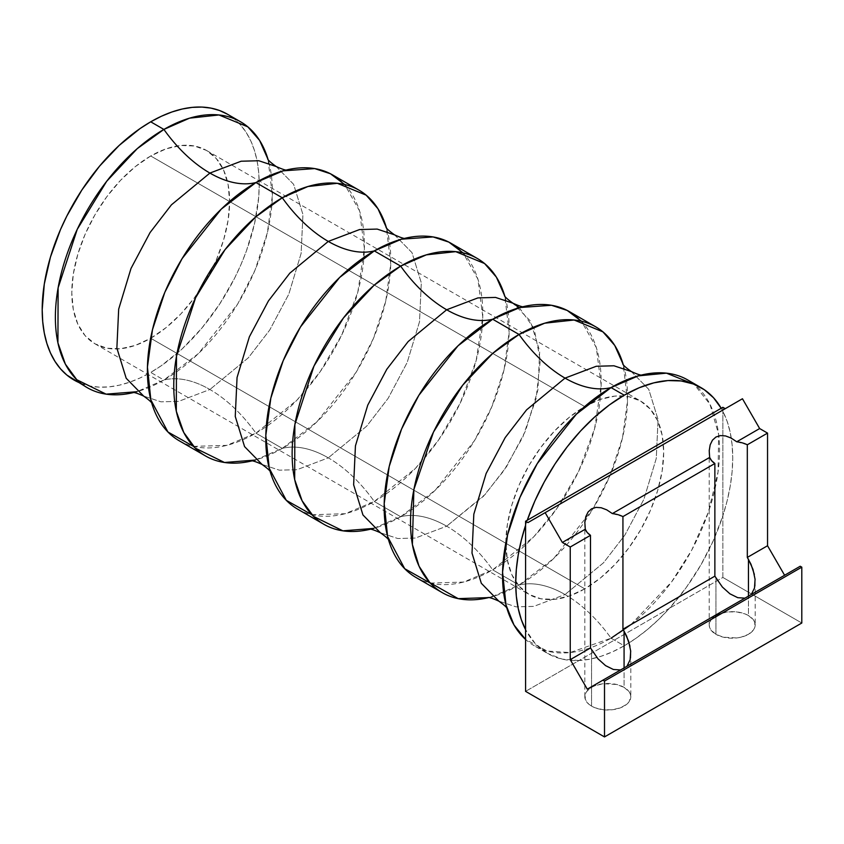 <?xml version="1.0" encoding="UTF-8"?>
<svg xmlns="http://www.w3.org/2000/svg" width="844" height="844" viewBox="0 0 844 844"><rect width="100%" height="100%" fill="white"/><g stroke="black" fill="none" stroke-linecap="round" stroke-linejoin="round"><path stroke-width="0.63" stroke-dasharray="4.22 3.17" d="M193.508 446.381L226.814 445.358L255.911 433.151A111.608 64.439 -120 0 0 209.903 389.506L178.664 401.354L161.014 401.839L143.638 396.068L161.014 401.839L178.664 401.354L209.903 389.506A111.608 64.439 60 0 1 255.911 433.151L297.056 400.035L320.129 371.771L341.714 335.015L357.814 292.098L364.386 248.41L359.533 210.842L344.679 184.53M311.879 514.734L345.196 513.711L374.293 501.494A111.608 64.439 -120 0 0 328.284 457.849L297.046 469.697L279.396 470.182L262.02 464.411L279.396 470.182L297.046 469.697L328.284 457.849A111.608 64.439 60 0 1 374.293 501.494L415.438 468.378L438.511 440.114L460.096 403.358L476.195 360.441L482.768 316.764L477.915 279.185L463.061 252.883M430.261 583.077L463.578 582.054L492.674 569.837A111.608 64.439 -120 0 0 446.666 526.192L415.427 538.039L397.777 538.525L380.391 532.754L397.777 538.525L415.427 538.039L446.666 526.192A111.608 64.439 60 0 1 492.674 569.837L533.819 536.731L556.892 508.468L578.478 471.701L594.566 428.784L601.15 385.107L596.297 347.528L581.442 321.226M534.315 645.787A153.46 88.599 120 0 1 525.58 639.435L547.123 651.04L570.101 652.57L611.045 638.191A111.608 64.439 -120 0 0 565.037 594.535L533.798 606.382L516.148 606.878L498.772 601.107L516.148 606.878L533.798 606.382L565.037 594.535A111.608 64.439 60 0 1 611.045 638.191L624.233 645.797A153.46 88.599 -60 0 1 579.026 660.504A153.46 88.599 -60 0 1 547.503 653.404A153.46 88.599 -60 0 1 525.58 629.656L535.138 643.466L547.503 653.404L534.315 645.787A153.46 88.599 120 0 0 611.045 638.191A153.46 88.599 120 0 0 718.803 435.873A153.46 88.599 120 0 0 687.776 379.979M630.806 624.687L671.581 581.927L691.785 550.003L708.338 512.224L718.044 472.018L718.634 434.417L709.962 404.255L694.084 384.284M631.312 371.539L648.751 389.348L658.067 419.531L656.263 458.45L643.951 499.152L624.887 535.054L603.513 562.79L565.037 594.535L603.513 562.79L624.887 535.054L643.951 499.152L656.263 458.45L658.067 419.531L648.751 389.348L631.312 371.539M519.324 307.691L534.094 328.538L540.329 360.272L536.109 398.632L522.752 437.213L503.9 470.625L483.38 496.346L446.666 526.192L485.142 494.436L506.505 466.711L525.569 430.799L537.881 390.107L539.696 351.188L530.38 320.994L512.93 303.196M394.549 234.854L411.999 252.651L421.314 282.846L419.51 321.764L407.188 362.456L388.124 398.357L366.76 426.093L328.284 457.849L366.76 426.093L388.124 398.357L407.188 362.456L419.51 321.764L421.314 282.846L411.999 252.651L394.549 234.854M276.167 166.511L293.617 184.308L302.933 214.492L301.129 253.411L288.817 294.113L269.742 330.015L248.379 357.75L209.903 389.506L248.379 357.75L269.742 330.015L288.817 294.113L301.129 253.411L302.933 214.492L293.617 184.308L276.167 166.511M80.855 383.334A153.46 88.599 120 0 0 150.717 372.415L163.894 380.032A153.46 88.599 -60 0 1 137.234 391.574M136.665 391.743A153.46 88.599 -60 0 1 133.405 392.587M73.987 380.011L81.879 383.714L90.424 386.109L99.56 387.153L109.192 386.858L119.215 385.212L129.543 382.226L140.083 377.954L150.717 372.415A153.46 88.599 120 0 0 250.963 237.185A153.46 88.599 120 0 0 227.447 114.214L234.6 119.194L240.941 125.408L246.416 132.793L250.963 141.286L254.561 150.791L257.146 161.225L258.707 172.482L259.224 184.467L258.707 197.042L254.561 223.533L246.416 250.932L240.941 264.636L234.6 278.172L219.556 304.23L201.864 328.084L182.209 348.836L161.352 365.674L150.717 372.415L163.894 380.032A153.46 88.599 -60 0 0 268.033 159.389L272.369 195.502L267.348 232.807L254.993 270.217L237.702 303.977L198.562 353.446L163.894 380.032A111.608 64.439 60 0 1 209.903 389.506A111.608 64.439 -120 0 0 163.894 380.032L136.707 391.732L132.603 392.555M179.181 440.747A153.46 88.599 120 0 0 255.911 433.151L282.276 448.375A153.46 88.599 -60 0 1 255.616 459.927M255.046 460.086A153.46 88.599 -60 0 1 251.786 460.929M332.642 174.951A153.46 88.599 120 0 1 356.168 297.921A153.46 88.599 120 0 1 255.911 433.151L282.276 448.375A153.46 88.599 -60 0 0 386.415 227.732L390.751 263.845L385.729 301.16L373.375 338.571L356.084 372.32L316.943 421.789L282.276 448.375A111.608 64.439 60 0 1 328.284 457.849A111.608 64.439 -120 0 0 282.276 448.375L255.088 460.075L250.984 460.898M297.563 509.101A153.46 88.599 120 0 0 374.293 501.494L400.657 516.718A153.46 88.599 -60 0 1 373.998 528.27M373.428 528.428A153.46 88.599 -60 0 1 370.157 529.272M451.023 243.294A153.46 88.599 120 0 1 474.55 366.264A153.46 88.599 120 0 1 374.293 501.494L400.657 516.718A153.46 88.599 -60 0 0 504.796 296.075L509.132 332.188L504.111 369.503L491.746 406.913L474.455 440.663L435.325 490.142L400.657 516.718A111.608 64.439 60 0 1 446.666 526.192A111.608 64.439 -120 0 0 400.657 516.718L373.459 528.418L369.366 529.241M415.934 577.444A153.46 88.599 120 0 0 492.674 569.837L519.039 585.061A153.46 88.599 -60 0 1 492.379 596.613M491.809 596.771A153.46 88.599 -60 0 1 488.539 597.615L491.841 596.761L487.748 597.584M569.405 311.636A153.46 88.599 120 0 1 592.921 434.607A153.46 88.599 120 0 1 492.674 569.837L519.039 585.061A153.46 88.599 -60 0 0 623.178 364.418L627.514 400.541L622.492 437.846L610.128 475.256L592.836 509.006L553.706 558.485L519.039 585.061A111.608 64.439 60 0 1 565.037 594.535A111.608 64.439 -120 0 0 519.039 585.061L491.841 596.761M525.58 525.253A153.46 88.599 -60 0 1 527.257 520.263A153.46 88.599 -60 0 0 525.58 525.253M150.717 338.244A111.608 64.439 120 0 0 223.628 239.896A111.608 64.439 120 0 0 206.516 150.454A111.608 64.439 120 0 0 150.717 155.982L584.776 406.586A111.608 64.439 -60 0 1 640.575 401.058A111.608 64.439 -60 0 1 657.687 490.491A111.608 64.439 -60 0 1 584.776 588.848L150.717 338.244L166.11 327.599L180.911 313.873L194.563 297.573L206.516 279.332L216.338 259.857L223.628 239.896L228.112 220.2L229.631 201.547L228.112 184.646L223.628 170.14L216.338 158.598L206.516 150.454L194.563 146.033L180.911 145.484L166.11 148.85L150.717 155.982L135.314 166.627L120.513 180.363L106.871 196.652L94.908 214.893L85.096 234.368L77.806 254.339L73.312 274.026L71.793 292.678L73.312 309.579L77.806 324.085L85.096 335.627L94.908 343.772L106.871 348.203L120.513 348.741L135.314 345.386L150.717 338.244L584.776 588.848A111.608 64.439 -60 0 1 528.966 594.366A111.608 64.439 -60 0 1 511.854 504.934A111.608 64.439 -60 0 1 584.776 406.586L150.717 155.982A111.608 64.439 120 0 0 77.806 254.339A111.608 64.439 120 0 0 94.908 343.772A111.608 64.439 120 0 0 150.717 338.244M591.56 706.122L591.56 649.901L591.56 706.122A22.988 13.272 0 0 0 616.616 709.002A22.988 13.272 0 0 0 630.806 696.743A22.988 13.272 0 0 0 624.075 687.354A22.988 13.272 0 0 0 599.018 684.473A22.988 13.272 0 0 0 584.829 696.743A22.988 13.272 0 0 0 591.56 706.122L588.701 704.118L585.261 699.328L585.261 694.148L586.569 691.658L591.56 687.354L595.041 685.697L603.333 683.724L616.616 684.473L624.075 687.354L624.075 667.942L624.075 687.354L629.054 691.658L630.362 694.148L630.806 696.743L629.054 701.818L626.934 704.118L620.593 707.778L612.301 709.762L603.333 709.762L595.041 707.778L591.56 706.122M715.934 634.319L715.934 578.087L715.934 634.319A22.988 13.272 0 0 0 740.99 637.199A22.988 13.272 0 0 0 755.18 624.929A22.988 13.272 0 0 0 748.449 615.54A22.988 13.272 0 0 0 723.392 612.67A22.988 13.272 0 0 0 709.203 624.929A22.988 13.272 0 0 0 715.934 634.319L710.954 630.014L709.646 627.525L709.203 624.929L710.954 619.855L715.934 615.54L719.415 613.894L727.707 611.911L736.675 611.911L744.967 613.894L748.449 615.54L748.449 596.128L748.449 615.54L753.439 619.855L754.747 622.344L754.747 627.525L753.439 630.014L748.449 634.319L740.99 637.199L736.675 637.948L723.392 637.199L715.934 634.319M784.593 575.26L751.318 594.471L784.593 575.26M611.045 638.191L624.233 645.797A153.46 88.599 -60 0 0 669.44 608.302L579.026 660.504L589.861 659.196L601.097 656.273L612.596 651.79L624.233 645.797L635.87 638.359L647.369 629.561L658.605 619.507L669.44 608.302A153.46 88.599 -60 0 0 722.875 515.747L727.159 500.756L730.25 485.996L732.117 471.638L732.75 457.849L732.117 444.777L730.25 432.571L727.159 421.388L722.875 411.344A153.46 88.599 -60 0 0 721.209 408.285A153.46 88.599 -60 0 1 722.875 411.344A153.46 88.599 -60 0 1 722.875 515.747L722.875 577.454L669.44 608.302L722.875 577.454L801.8 623.02L722.875 577.454L722.875 407.314L722.875 515.747L713.328 540.582L700.963 564.794L686.183 587.614L669.44 608.302L525.58 691.363L579.026 660.504L562.283 659.143L547.503 653.404M725.249 408.686L527.954 522.594L725.249 408.686M587.297 689.179L751.318 594.471L587.297 689.179M630.7 651.104L629.972 646.209M755.074 579.3L754.346 574.405M584.776 588.848L569.373 595.98L554.571 599.346L540.93 598.797L528.966 594.366L519.155 586.232L511.854 574.68L507.371 560.184L505.851 543.283L507.371 524.62L511.854 504.934L519.155 484.973L528.966 465.498L540.93 447.257L554.571 430.957L569.373 417.221L584.776 406.586L600.168 399.444L614.97 396.089L628.622 396.627L640.575 401.058L650.386 409.203L657.687 420.745L662.171 435.251L663.69 452.152L662.171 470.804L657.687 490.491L650.386 510.462L640.575 529.937L628.622 548.167L614.97 564.467L600.168 578.203L584.776 588.848M736.738 441.781L747.309 444.788M612.364 513.585L622.935 516.602M150.854 399.898L151.772 403.189M269.236 468.251L270.154 471.532M387.618 536.594L388.525 539.875M505.999 604.937L506.906 608.229M638.243 375.886L641.545 375.031M519.862 307.532L523.164 306.678M401.48 239.19L404.782 238.335M283.099 170.847L286.401 169.992M268.951 162.67L267.611 158.714M387.333 231.013L385.993 227.057M505.704 299.367L504.374 295.4M624.085 367.71L622.745 363.753M206.516 150.454L640.575 401.058M584.829 696.743L584.829 523.713M709.203 624.929L709.203 451.909M755.18 581.98L755.18 624.929M630.806 653.784L630.806 696.743M94.908 343.772L528.966 594.366"/><path stroke-width="1.27" d="M344.679 184.53L330.458 173.758L314.696 168.589L283.099 170.847L255.911 182.547A111.608 64.439 60 0 1 209.903 173.073L171.427 204.828L150.063 232.554L130.999 268.466L118.677 309.157L116.873 348.076L126.189 378.27L143.638 396.068L126.189 378.27L116.873 348.076L118.677 309.157L130.999 268.466L150.063 232.554L171.427 204.828L209.903 173.073A111.608 64.439 -120 0 0 255.911 182.547L221.244 209.122L182.104 258.602L164.812 292.351L152.458 329.761L147.436 367.077L150.854 399.898L167.945 432.001L193.508 446.381M463.061 252.883L448.839 242.101L433.077 236.932L401.48 239.19L374.293 250.89A111.608 64.439 60 0 1 328.284 241.416L289.808 273.171L268.445 300.907L249.37 336.809L237.058 377.5L235.254 416.419L244.57 446.613L262.02 464.411L244.57 446.613L235.254 416.419L237.058 377.5L249.37 336.809L268.445 300.907L289.808 273.171L328.284 241.416A111.608 64.439 -120 0 0 374.293 250.89L339.626 277.476L300.485 326.944L283.194 360.694L270.84 398.104L265.818 435.42L269.236 468.251L286.316 500.344L311.879 514.734M581.442 321.226L567.21 310.444L551.448 305.275L519.862 307.532L492.674 319.232A111.608 64.439 60 0 1 446.666 309.759L408.19 341.514L386.816 369.25L367.752 405.152L355.44 445.854L353.636 484.772L362.952 514.956L380.391 532.754L362.952 514.956L353.636 484.772L355.44 445.854L367.752 405.152L386.816 369.25L408.19 341.514L446.666 309.759A111.608 64.439 -120 0 0 492.674 319.232L458.007 345.818L418.867 395.287L401.575 429.047L389.211 466.458L384.199 503.762L387.618 536.594L404.698 568.698L430.261 583.077M700.963 387.596A153.46 88.599 -60 0 1 721.209 408.285L527.257 520.263L722.875 407.314L725.249 408.686L722.875 407.314L721.209 408.285L713.57 397.798L704.244 389.654L693.378 384.009L681.203 380.961L667.942 380.57L653.836 382.859L639.182 387.755L624.233 395.192L609.284 405.014L594.619 417.041L580.524 431.041L567.263 446.74L555.078 463.852L544.222 482.04L534.885 500.967L527.257 520.263A153.46 88.599 -60 0 1 624.233 395.192A153.46 88.599 -60 0 1 700.963 387.596L687.776 379.979A153.46 88.599 120 0 0 611.045 387.586L576.378 414.161L537.248 463.641L519.957 497.39L507.592 534.801L502.57 572.105L505.999 604.937L513.985 624.95L525.58 639.435A153.46 88.599 120 0 1 513.5 514.312A153.46 88.599 120 0 1 611.045 387.586A111.608 64.439 60 0 1 565.037 378.112A111.608 64.439 -120 0 0 611.045 387.586L624.233 395.192L611.045 387.586L638.275 375.875M487.748 597.584C488.845 597.109 492.516 598.28 498.772 601.107L481.323 583.299L472.007 553.115L473.822 514.196L486.133 473.495L505.197 437.593L526.572 409.857L565.037 378.112L596.275 366.264L613.936 365.779L631.312 371.539L613.936 365.779L596.275 366.264L565.037 378.112A111.608 64.439 60 0 1 519.039 334.456L492.674 319.232A153.46 88.599 120 0 0 392.418 454.473A153.46 88.599 120 0 0 415.934 577.444L442.309 592.667A153.46 88.599 -60 0 1 418.782 469.697A153.46 88.599 -60 0 1 519.039 334.456L544.686 323.199L574.089 320.003L602.943 331.871L614.738 345.439L623.178 364.418A153.46 88.599 -60 0 0 595.769 326.86L569.405 311.636A153.46 88.599 120 0 0 492.674 319.232L519.039 334.456A111.608 64.439 -120 0 0 565.037 378.112L526.572 409.857L505.197 437.593L486.133 473.495L473.822 514.196L472.007 553.115L481.323 583.299L498.772 601.107C504.353 605.106 507.202 607.701 507.328 608.893M611.045 638.191L630.806 624.687M694.084 384.284L666.422 373.153L638.243 375.886M523.955 306.71C522.858 307.195 519.187 306.024 512.93 303.196L495.555 297.426L477.904 297.911L446.666 309.759L477.904 297.911L495.555 297.426L512.93 303.196L519.324 307.691M328.284 241.416L359.523 229.568L377.173 229.083L394.549 234.854L377.173 229.083L359.523 229.568L328.284 241.416A111.608 64.439 60 0 1 282.276 197.77L255.911 182.547A153.46 88.599 120 0 0 155.655 317.777A153.46 88.599 120 0 0 179.181 440.747L205.546 455.971A153.46 88.599 -60 0 1 182.019 333A153.46 88.599 -60 0 1 282.276 197.77L307.933 186.513L337.326 183.306L366.19 195.175L377.975 208.753L386.415 227.732A153.46 88.599 -60 0 0 359.006 190.164L332.642 174.951A153.46 88.599 120 0 0 255.911 182.547L282.276 197.77A111.608 64.439 -120 0 0 328.284 241.416M133.405 392.587A153.46 88.599 -60 0 1 87.164 387.628A153.46 88.599 -60 0 1 63.638 264.657A153.46 88.599 -60 0 1 163.894 129.427A111.608 64.439 -120 0 0 209.903 173.073L241.141 161.225L258.791 160.74L276.167 166.511L258.791 160.74L241.141 161.225L209.903 173.073A111.608 64.439 60 0 1 163.894 129.427L150.717 121.81A153.46 88.599 120 0 0 50.461 257.04A153.46 88.599 120 0 0 73.987 380.022A153.46 88.599 120 0 0 80.855 383.334M137.234 391.574A153.46 88.599 -60 0 1 136.665 391.743M136.707 391.732L106.112 394.148L76.762 379.716L65.378 364.133L57.919 342.864L58.12 287.846L77.247 229.325L106.703 181.27L137.245 148.649L163.894 129.427L189.552 118.16L218.955 114.963L247.809 126.832L259.604 140.41L268.033 159.389A153.46 88.599 -60 0 0 240.624 121.821L227.447 114.214A153.46 88.599 120 0 0 150.717 121.81L161.352 116.272L171.881 111.999L182.209 109.024L192.242 107.378L201.864 107.072L211 108.127L219.556 110.511L227.447 114.214M255.616 459.927A153.46 88.599 -60 0 1 255.046 460.086M251.786 460.929A153.46 88.599 -60 0 1 205.546 455.971M373.459 528.418L342.875 530.834L313.525 516.401L302.131 500.819L294.683 479.55L294.873 424.543L314.01 366.011L343.455 317.956L374.008 285.335L400.657 266.113L374.293 250.89A153.46 88.599 120 0 0 274.036 386.13A153.46 88.599 120 0 0 297.563 509.101L323.927 524.314A153.46 88.599 -60 0 1 300.401 401.343A153.46 88.599 -60 0 1 400.657 266.113L426.315 254.856L455.707 251.649L484.572 263.518L496.356 277.096L504.796 296.075A153.46 88.599 -60 0 0 477.387 258.517L451.023 243.294A153.46 88.599 120 0 0 374.293 250.89L400.657 266.113A111.608 64.439 -120 0 0 446.666 309.759A111.608 64.439 60 0 1 400.657 266.113A153.46 88.599 -60 0 1 477.387 258.517M373.998 528.27A153.46 88.599 -60 0 1 373.428 528.428M370.157 529.272A153.46 88.599 -60 0 1 323.927 524.314M492.379 596.613A153.46 88.599 -60 0 1 491.809 596.771M595.769 326.86A153.46 88.599 -60 0 0 519.039 334.456L492.791 353.33L462.712 385.17L433.489 432.054L413.876 489.531L412.389 544.496L419.078 566.24L429.754 582.539L458.186 598.639L488.539 597.615A153.46 88.599 -60 0 1 442.309 592.667M629.972 646.209L626.607 636.07L622.935 629.234L714.868 576.157L622.935 629.234L622.935 516.602L714.868 463.514L714.868 576.157L722.359 587.023L729.923 593.817L737.761 597.679L744.946 598.153L737.761 597.679L729.923 593.817L722.359 587.023L714.868 576.157L714.868 463.514A22.988 13.272 180 0 1 709.656 457.416L612.364 513.585L606.731 509.85L601.171 507.74L596.012 507.392L591.56 508.827L588.089 511.97L585.81 516.612L584.85 522.478L585.282 529.22L587.192 532.469L590.494 535.328L590.494 647.96L597.985 658.826L605.549 665.621L613.388 669.482L620.572 669.967L613.388 669.482L605.549 665.621L597.985 658.826L590.494 647.96L590.494 535.328L570.249 547.017L562.357 542.46L585.282 529.22L562.357 542.46L545.15 512.656L742.456 398.748L527.954 522.594L525.58 521.223L527.257 520.263L525.58 521.223L525.58 629.656A153.46 88.599 -60 0 1 525.58 525.253L525.58 521.223L527.954 522.594L545.15 512.656L562.357 542.46L570.249 547.017L570.249 659.649L587.297 689.179L602.922 680.148L604.504 681.066L604.504 736.928L525.58 691.363L525.58 525.253L521.307 540.234L518.216 554.993L516.338 569.352L515.716 583.151L516.338 596.223L518.216 608.418L521.307 619.612L525.58 629.656L525.58 691.363L604.504 736.928L604.504 681.066L801.8 567.157L801.8 623.02L604.504 736.928L801.8 623.02L801.8 567.157L800.217 566.24L801.8 567.157L604.504 681.066L602.922 680.148L587.297 689.179L570.249 659.649L570.249 547.017L590.494 535.328A22.988 13.272 180 0 1 585.282 529.22L584.85 522.478L585.81 516.612L588.089 511.97L591.56 508.827L596.012 507.392L601.171 507.74L606.731 509.85L612.364 513.585A22.988 13.272 180 0 1 622.935 516.602L622.935 629.234L624.075 631.122L624.075 667.942L624.075 631.122L628.601 641.155L630.7 651.104L630.12 659.818L626.944 666.285L630.12 659.818L630.7 651.104M612.364 513.585L709.656 457.416L709.224 450.675L710.184 444.799L712.463 440.157L715.934 437.023L720.386 435.588L725.545 435.926L731.115 438.036L736.738 441.781A22.988 13.272 180 0 1 747.309 444.788L747.309 557.43L748.449 559.319L748.449 596.128L748.449 559.319L752.975 569.341L755.074 579.3L754.504 588.015L751.318 594.471L754.504 588.015L755.074 579.3M622.935 516.602L714.868 463.514L711.576 460.666L709.656 457.416L709.224 450.675L710.184 444.799L712.463 440.157L715.934 437.023L720.386 435.588L725.545 435.926L731.115 438.036L736.738 441.781L759.653 428.552L742.456 398.748L759.653 428.552L767.544 433.109L767.544 545.741L784.593 575.26L767.544 545.741L747.309 557.43L747.309 444.788L767.544 433.109L767.544 545.741L747.309 557.43L750.991 564.267L754.346 574.405M800.217 566.24L602.922 680.148L800.217 566.24M590.494 647.96L570.249 659.649L590.494 647.96M87.164 387.628L66.834 375.031L60.483 368.817L55.018 361.432L50.461 352.95L46.874 343.445L44.289 333L42.727 321.743L42.2 309.769L44.289 284.111L50.461 257.04L60.483 229.589L66.834 216.053L81.879 189.995L99.56 166.141L119.215 145.39L140.083 128.552L150.717 121.81L163.894 129.427A153.46 88.599 -60 0 1 240.624 121.821M255.088 460.075L224.493 462.491L195.143 448.058L183.76 432.476L176.301 411.207L176.491 356.189L195.629 297.668L225.074 249.613L255.626 216.992L282.276 197.77A153.46 88.599 -60 0 1 359.006 190.164M747.309 444.788L767.544 433.109L759.653 428.552L736.738 441.781M152.194 403.865C152.068 402.672 149.209 400.067 143.638 396.068C137.382 393.241 133.7 392.07 132.603 392.555M270.576 472.207C270.439 471.015 267.59 468.42 262.02 464.411C255.764 461.584 252.082 460.413 250.984 460.898M388.957 540.55C388.82 539.358 385.972 536.763 380.391 532.754C374.135 529.937 370.463 528.766 369.366 529.241M642.337 375.063C641.24 375.538 637.568 374.367 631.312 371.539C625.731 367.541 622.883 364.946 622.745 363.753M405.584 238.367C404.487 238.852 400.805 237.681 394.549 234.854C388.978 230.845 386.119 228.249 385.993 227.057M287.203 170.024C286.105 170.499 282.423 169.327 276.167 166.511C270.597 162.502 267.748 159.906 267.611 158.714M504.374 295.4C504.501 296.592 507.36 299.198 512.93 303.196"/></g></svg>
